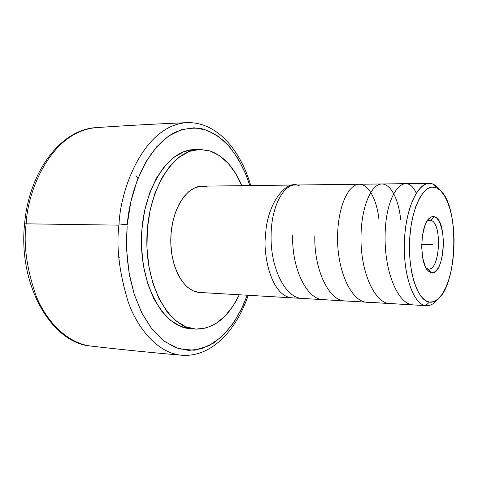 <?xml version="1.0" encoding="UTF-8"?>
<svg xmlns="http://www.w3.org/2000/svg" width="478" height="478" viewBox="0 0 478 478"><rect width="100%" height="100%" fill="white"/><g stroke="black" fill="none" stroke-linecap="round" stroke-linejoin="round"><path stroke-width="0.72" d="M250.765 185.566C240.189 149.196 216.343 121.621 186.928 122.655C143.908 125.128 120.426 188.929 119.04 223.949L127.238 224.774L119.04 223.949L118.932 225.15C116.19 246.965 119.261 272.514 128.146 301.785C137.927 329.689 158.642 353.379 181.592 355.232C158.75 353.397 138.04 329.874 128.212 301.976C119.279 272.693 116.184 247.084 118.932 225.15L26.153 223.824C23.368 244.079 26.583 267.811 35.784 295.034C45.912 321.013 67.255 343.497 91.256 346.108C67.177 343.485 45.834 320.899 35.736 294.914C26.565 267.704 23.374 244.007 26.153 223.824L118.932 225.15L119.04 223.949C120.426 189.151 143.723 125.224 186.928 122.655C154.908 123.987 124.686 125.642 96.269 127.632C51.027 131.486 27.593 190.788 26.224 223.059L24.641 223.244L26.224 223.059C27.593 190.656 51.152 131.426 96.269 127.632C61.871 129.018 29.331 170.473 24.641 223.244C17.788 284.661 51.271 343.258 91.22 346.102M91.256 346.108C119.554 349.394 149.668 352.435 181.592 355.232L181.622 355.232M127.142 225.921L126.461 240.894L127.112 257.624L129.562 275.752L134.312 294.562L141.745 312.875L151.98 329.133L164.713 341.615L179.172 348.892L194.253 350.237L208.749 345.845L221.69 336.727L232.499 324.317L240.984 310.085L247.275 295.261L242.752 306.398L234.483 321.419L224.642 333.835L213.505 343.12L201.387 348.791L188.696 350.44L175.892 347.787L163.5 340.7L152.082 329.258L142.199 313.771L134.39 294.795L129.09 273.129L126.622 249.797L127.142 225.921M430.863 220.316C442.359 222.969 440.178 270.44 428.593 269L427.924 268.911C439.832 272.46 442.753 223.124 430.863 220.316L434.526 216.713C448.077 220.065 444.749 276.637 431.156 272.711L427.924 268.911L431.156 272.711L433.295 272.615L435.392 271.456L437.376 269.287L439.174 266.204L440.722 262.326L442.855 252.814L443.488 242.131L442.538 231.806L440.124 223.322L438.463 220.179L436.575 217.944L434.526 216.713L432.399 216.546L430.266 217.466L428.21 219.45L426.322 222.431L424.679 226.309L422.373 236.102L421.692 247.281L422.743 258.03L425.348 266.616L427.105 269.664L429.065 271.713L431.156 272.711L428.115 270.871C419.158 263.085 420.019 225.598 429.322 218.231L431.915 216.659L434.526 216.713L430.863 220.316L427.123 221.009L429.71 220.125L430.863 220.316L428.551 220.298L430.863 220.316M429.256 183.379L202.218 186.163C186.593 185.996 171.65 209.436 170.825 237.769C169.81 266.097 183.211 291.018 198.818 292.411L425.707 305.609L429.387 302.126C417.437 300.895 407.615 270.739 409.73 238.319C411.666 205.863 424.697 182.53 436.277 187.699L433.056 184.12C420.688 178.521 406.676 203.24 404.591 237.829C402.327 272.37 412.92 304.42 425.707 305.609C413.625 304.39 403.318 275.824 404.358 242.991C405.248 210.147 417.169 183.08 429.256 183.379L433.056 184.12L434.675 184.926L437.794 187.394L440.238 190.274M196.727 149.626L194.116 149.614C168.017 149.781 142.456 189.545 141.488 237.96C140.233 286.376 163.948 327.269 190.011 328.631L195.144 329.055M195.926 329.115L195.215 329.061C169.254 327.711 145.629 286.68 146.883 238.086C147.857 189.485 173.341 149.584 199.338 149.423L209.973 150.917C223.483 155.804 234.101 167.39 241.808 185.679L235.869 173.837L228.293 163.476L219.569 155.709L209.973 150.917L199.822 149.411L189.497 151.389L179.405 156.933L169.995 165.956L161.707 178.192L154.956 193.184L150.092 210.314L147.379 228.807L146.967 247.795L148.879 266.377L153.002 283.675L159.102 298.911L166.852 311.447L175.862 320.816L185.697 326.737L195.926 329.115C213.839 328.989 228.299 317.547 239.305 294.795L232.995 306.099L224.977 316.155L215.925 323.576L206.132 327.998L195.926 329.115M249.791 185.578C244.844 169.571 237.034 155.452 226.375 143.227C218.763 136.176 210.445 131.307 201.429 128.612C192.228 127.429 183.199 128.761 174.339 132.597C143.125 149.99 129.401 195.825 127.238 224.774L130.858 201.608L137.222 180.284L145.957 161.779L156.587 146.871L168.549 136.087L181.264 129.711L194.176 127.775L206.765 130.13L218.577 136.457L229.243 146.34L238.456 159.276L245.973 174.721L249.791 185.578M26.153 223.824L26.224 223.059L26.153 223.824M194.158 149.614L184.239 151.574L174.112 157.107L164.671 166.099L156.354 178.288L149.578 193.231L144.697 210.296L141.978 228.723L141.572 247.64L143.496 266.15L147.63 283.382L153.755 298.565L161.54 311.064L170.58 320.403L180.457 326.313L190.071 328.637M137.915 178.497L136.14 175.832M207.147 186.784L201.124 186.211L195.066 187.693L189.222 191.23L183.827 196.727L179.125 203.998L175.318 212.764L172.594 222.676L171.076 233.312L170.843 244.21L171.901 254.894L174.195 264.896L177.613 273.804L181.999 281.243L187.149 286.943L192.837 290.702L198.818 292.411L200.748 292.524M198.818 292.411L426.448 305.687L198.818 292.411M440.292 190.346L437.406 187.023L433.056 184.12L436.277 187.699L440.352 190.399C459.531 206.544 457.757 283.932 437.854 299.18C435.1 301.54 432.279 302.52 429.387 302.126L425.707 305.609C428.802 306.004 431.825 304.94 434.759 302.419L437.794 299.234C434.215 303.691 430.433 305.842 426.448 305.687M436.277 187.699L440.411 190.459L444.193 195.209L447.492 201.728L450.198 209.746L452.236 218.96L453.544 229.034L454.088 239.633L453.849 250.394L452.839 260.964L451.083 270.984L448.645 280.114L445.58 288.031L442.001 294.43L438.015 299.043L433.755 301.66L429.387 302.126L425.067 300.357L420.975 296.372L417.282 290.266L414.151 282.241L411.737 272.615L410.148 261.765L409.467 250.167L409.73 238.319L410.919 226.751L412.986 215.966L415.824 206.43L419.302 198.519L423.263 192.544L427.529 188.696L431.927 187.077L436.277 187.699M118.825 257.427L119.249 257.499M426.047 267.997L427.924 268.911L426.047 267.997M432.847 244.646L421.704 244.389L432.847 244.646M299.204 185.697C286.232 180.134 271.343 203.293 271.104 235.248C270.184 267.035 284.882 297.537 301.552 298.392M292.661 235.66C291.759 269.335 307.45 300.859 324.562 299.73M314.817 236.09C313.986 270.201 329.432 302.216 346.168 300.985M378.982 219.677C376.556 197.277 367.056 181.718 356.988 184.592C346.914 187.304 337.838 209.065 337.588 236.532C336.9 271.187 351.844 303.381 368.353 302.275M400.695 219.868C398.455 197.115 389.283 181.407 379.61 184.329C369.936 186.982 361.117 209.495 361.01 236.986C360.352 271.94 375.087 304.88 391.147 303.602M416.254 193.13C405.511 169.337 384.868 192.634 385.107 237.452C384.653 271.594 397.845 304.08 412.813 304.862M299.007 185.703C285.569 178.772 266.569 205.349 265.607 235.14C262.691 252.868 270.769 297.346 292.775 297.878M248.243 295.314C236.018 331.158 210.935 357.616 181.592 355.232M194.116 149.614L199.338 149.423M434.759 302.419L437.854 299.18M437.406 187.023L440.352 190.399M427.888 219.874L429.322 218.231M426.758 269.168L428.115 270.871"/></g></svg>

